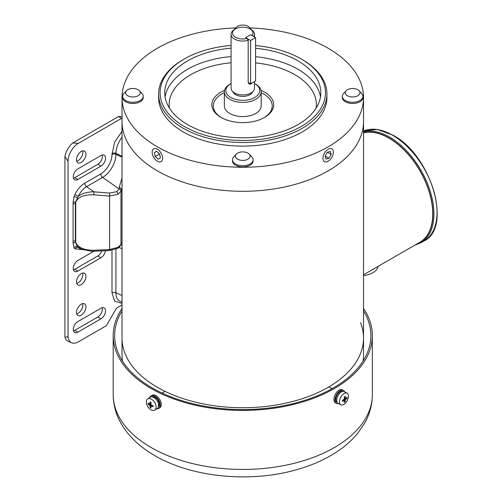 <?xml version="1.0" encoding="UTF-8"?>
<svg xmlns="http://www.w3.org/2000/svg" width="502" height="502" viewBox="0 0 502 502"><rect width="100%" height="100%" fill="white"/><g stroke="black" fill="none" stroke-linecap="round" stroke-linejoin="round"><path stroke-width="0.75" d="M152.181 152.244A7.361 4.248 60 0 1 153.706 148.874A7.361 4.248 60 0 1 159.385 150.845A7.361 4.248 60 0 1 162.598 158.255A7.361 4.248 60 0 1 161.073 161.625A7.361 4.248 60 0 1 155.4 159.655A7.361 4.248 60 0 1 152.181 152.244M154.371 152.577L156.574 151.29L159.598 153.963L160.414 157.917L158.205 159.203L155.187 156.536L154.371 152.577L156.58 151.303M159.598 153.982L155.187 156.536M250.617 40.486L255.587 37.619L250.617 34.751L245.654 37.619L250.617 40.486L250.617 83.771L248.189 82.372L248.189 40.285A11.709 6.758 180 0 1 234.497 39.074A11.709 6.758 180 0 1 231.064 34.293A11.709 6.758 180 0 1 234.497 29.518L235.538 28.915A10.235 5.911 180 0 1 250.009 28.915L251.05 29.518A11.709 6.758 180 0 1 254.476 34.293A11.709 6.758 180 0 1 253.786 36.583M255.587 37.619L255.587 80.904L250.617 83.771M158.299 407.317A6.187 3.746 -122.5 0 0 159.429 404.593L158.996 404.367M158.287 406.018L159.429 404.593M151.654 396.9A6.187 3.746 -122.5 0 1 156.304 398.174A6.187 3.746 -122.5 0 1 159.372 403.803L158.343 405.283M263.6 93.93A29.449 17.005 180 0 1 272.222 105.953A29.449 17.005 180 0 1 264.108 117.675A29.449 17.005 0 0 0 272.222 105.953A29.449 17.005 0 0 0 263.6 93.93A29.449 17.005 0 0 0 261.178 92.682A29.449 17.005 180 0 1 263.6 93.93M224.363 91.766L224.363 105.953A18.405 10.63 0 0 0 229.759 113.471A18.405 10.63 0 0 0 249.814 115.774A18.405 10.63 0 0 0 261.178 105.953L261.178 91.766A18.405 10.63 180 0 1 255.788 99.283A18.405 10.63 180 0 1 235.727 101.586A18.405 10.63 180 0 1 224.363 91.766A18.405 10.63 180 0 1 229.759 84.254L230.801 83.652A16.936 9.776 180 0 1 231.064 83.501M221.438 117.675A29.449 17.005 180 0 1 213.319 105.953A29.449 17.005 180 0 1 224.363 92.682A29.449 17.005 0 0 0 213.319 105.953A29.449 17.005 0 0 0 221.438 117.675M359.118 90.724L361.716 93.529A10.31 5.949 180 0 1 362.933 96.334A10.31 5.949 180 0 1 356.571 101.831A10.31 5.949 180 0 1 345.338 100.544A10.31 5.949 180 0 1 342.32 96.334A10.31 5.949 180 0 1 343.537 93.529L346.135 90.724A7.361 4.248 180 0 1 357.832 89.72A7.361 4.248 180 0 1 359.118 90.724A7.361 4.248 180 0 1 357.01 96.146A7.361 4.248 180 0 1 347.422 95.731A7.361 4.248 180 0 1 346.135 90.724M362.933 96.334L362.933 97.539A10.31 5.949 180 0 1 356.571 103.035A10.31 5.949 180 0 1 345.338 101.743A10.31 5.949 180 0 1 342.32 97.539L342.32 96.334M254.476 83.501A16.936 9.776 180 0 1 254.746 83.652A16.936 9.776 180 0 1 254.746 97.476A16.936 9.776 180 0 1 230.801 97.476A16.936 9.776 180 0 1 230.801 83.652L229.759 84.254M252.65 91.791A10.103 5.829 180 0 1 249.914 94.69A10.103 5.829 180 0 1 239.912 96.158A10.103 5.829 180 0 1 232.897 91.791M254.476 81.544L254.476 88.157A11.709 6.758 180 0 1 251.05 92.939A11.709 6.758 180 0 1 238.293 94.401A11.709 6.758 180 0 1 231.064 88.157L231.064 34.293M252.205 82.855L251.05 84.022L249.105 84.091L248.189 82.372M248.189 40.285L247.084 38.447A10.235 5.911 180 0 1 235.538 37.267A10.235 5.911 180 0 1 235.538 28.915M254.746 83.652L255.788 84.254A18.405 10.63 180 0 1 261.178 91.766M247.084 38.447L245.654 37.619L250.617 34.751L252.054 35.579A10.235 5.911 180 0 0 250.009 28.915L251.05 29.518M363.523 275.604A18.405 10.63 -0 0 0 372.854 272.705A18.405 10.63 -0 0 0 378.138 266.342M372.854 269.518A18.405 10.63 180 0 1 371.078 270.421A18.405 10.63 -0 0 0 372.854 269.518A18.405 10.63 -0 0 0 374.417 268.495A18.405 10.63 180 0 1 372.854 269.518M249.268 154.145L251.866 156.957A10.31 5.949 180 0 1 253.083 159.761A10.31 5.949 180 0 1 246.714 165.258A10.31 5.949 180 0 1 235.482 163.966A10.31 5.949 180 0 1 232.464 159.761A10.31 5.949 180 0 1 233.681 156.957L236.279 154.145A7.361 4.248 180 0 1 247.982 153.148A7.361 4.248 180 0 1 249.268 154.145A7.361 4.248 180 0 1 247.16 159.567A7.361 4.248 180 0 1 237.565 159.159A7.361 4.248 180 0 1 236.279 154.145M253.083 159.761L253.083 160.96A10.31 5.949 180 0 1 246.714 166.457A10.31 5.949 180 0 1 235.482 165.171A10.31 5.949 180 0 1 232.464 160.96L232.464 159.761M338.448 403.539A7.361 4.035 -62.4 0 1 336.547 403.382A7.361 4.035 -62.4 0 1 335.016 400.006A7.361 4.035 -62.4 0 1 338.009 392.57A7.361 4.035 -62.4 0 1 343.362 390.33A7.361 4.035 -62.4 0 1 344.579 391.792M343.362 390.33L342.27 389.759A7.361 4.035 117.6 0 0 336.917 391.999A7.361 4.035 117.6 0 0 333.924 399.435A7.361 4.035 117.6 0 0 335.455 402.811L336.547 403.382M363.523 274.782L419.917 242.221A61.846 35.711 -120 0 0 429.398 192.661A61.846 35.711 -120 0 0 388.994 138.163A61.846 35.711 -120 0 0 363.523 132.904M81.217 304.181A6.702 3.865 -60 0 1 84.568 303.848A6.702 3.865 -60 0 1 85.597 309.219A6.702 3.865 -60 0 1 81.217 315.124A6.702 3.865 -60 0 1 77.873 315.457A6.702 3.865 -60 0 1 76.844 310.085A6.702 3.865 -60 0 1 81.217 304.181M82.623 303.616A6.702 3.865 -60 0 1 78.099 313.317A6.702 3.865 -60 0 1 76.693 313.882M81.217 273.64A6.702 3.865 -60 0 1 84.568 273.308A6.702 3.865 -60 0 1 85.597 278.679A6.702 3.865 -60 0 1 81.217 284.584A6.702 3.865 -60 0 1 77.873 284.916A6.702 3.865 -60 0 1 76.844 279.545A6.702 3.865 -60 0 1 81.217 273.64M82.623 273.075A6.702 3.865 -60 0 1 78.099 282.777A6.702 3.865 -60 0 1 76.693 283.341M81.217 151.478A6.702 3.865 -60 0 1 84.568 151.152A6.702 3.865 -60 0 1 85.597 156.517A6.702 3.865 -60 0 1 81.217 162.422A6.702 3.865 -60 0 1 77.873 162.755A6.702 3.865 -60 0 1 76.844 157.383A6.702 3.865 -60 0 1 81.217 151.478M82.623 150.92A6.702 3.865 -60 0 1 78.099 160.621A6.702 3.865 -60 0 1 76.693 161.186M102.226 307.713A6.482 3.74 -60 0 1 97.827 317.013L74.71 330.36A6.482 3.74 -60 0 1 73.436 330.887M101.85 250.862A6.482 3.74 -60 0 1 97.827 255.938L74.71 269.279A6.482 3.74 -60 0 1 73.436 269.812M102.226 155.011A6.482 3.74 -60 0 1 97.827 164.317L74.71 177.664A6.482 3.74 -60 0 1 73.436 178.191M122.024 116.433L118.466 116.571L72.702 142.995A15.192 8.772 120 0 0 64.927 156.467L64.927 337.011A15.192 8.772 120 0 0 68.328 341.404L71.667 342.797A14.727 8.503 -60 0 1 68.046 335.775C67.469 336.974 66.427 337.382 64.927 337.011M100.952 308.241A6.482 3.74 -60 0 1 104.19 307.921A6.482 3.74 -60 0 1 105.188 313.11A6.482 3.74 -60 0 1 100.952 318.82L77.835 332.167A6.482 3.74 -60 0 1 74.597 332.487A6.482 3.74 -60 0 1 73.606 327.291A6.482 3.74 -60 0 1 77.835 321.587L100.952 308.241M105.47 250.699A6.482 3.74 -60 0 1 100.952 257.739L77.835 271.086A6.482 3.74 -60 0 1 74.597 271.406A6.482 3.74 -60 0 1 73.606 266.217A6.482 3.74 -60 0 1 77.835 260.507L93.905 251.226L93.755 250.291C84.229 250.266 78.224 247.668 75.733 242.504L75.733 201.999C78.224 196.916 84.229 194.525 93.755 194.814L93.981 191.839L109.599 193.075L116.633 191.72L119.169 188.978A2.209 1.682 21 0 1 121.158 190.973L121.246 190.729C121.503 189.072 120.844 187.886 119.263 187.158L119.169 188.978L102.609 177.401A2.943 1.701 60 0 1 100.745 173.937A15.901 9.18 120 0 0 111.99 154.459L114.607 142.204L122.024 131.367M100.952 155.538A6.482 3.74 -60 0 1 104.19 155.218A6.482 3.74 -60 0 1 105.188 160.408A6.482 3.74 -60 0 1 100.952 166.118L77.835 179.465A6.482 3.74 -60 0 1 74.597 179.785A6.482 3.74 -60 0 1 73.606 174.596A6.482 3.74 -60 0 1 77.835 168.885L100.952 155.538M64.927 156.467L68.046 161.311L68.046 335.775M68.046 161.311A14.727 8.503 -60 0 1 78.463 143.277L72.702 142.995M78.463 143.277L121.591 118.372L118.466 116.571M121.591 118.372L122.024 118.359M122.024 304.99L116.464 308.197L106.38 325.666L78.463 341.787A14.727 8.503 -60 0 1 71.667 342.797M82.918 249.726L74.798 248.76L73.97 247.599L73.091 243.081L73.091 202.369L73.97 196.84L74.798 194.72C77.302 189.524 80.609 185.684 84.706 183.192L100.745 173.937M122.024 303.396L114.607 301.112L111.99 292.848L111.99 250.253M74.798 248.76A2.943 2.378 135 0 1 78.331 247.461A14.451 8.339 120 0 0 79.906 248.521L81.537 249.199L77.327 246.469A2.943 2.253 -27 0 0 73.97 247.599M122.024 137.184A18.279 10.555 120 0 0 115.924 153.38L115.924 154.34A18.831 10.875 -60 0 1 102.609 177.401L86.576 186.662A14.451 8.339 120 0 0 78.331 196.244A2.943 0.364 24.9 0 0 74.798 194.72M84.706 183.192A2.943 1.701 60 0 0 86.576 186.662L93.981 191.839C87.574 191.846 82.353 193.314 78.331 196.244L75.532 201.942L75.369 203.605A2.943 1.701 0 0 0 73.072 204.101M75.457 203.605A2.209 1.274 0 0 1 75.369 203.605L75.369 240.878L75.532 242.535L77.327 246.469M81.657 249.249L91.458 251.238L93.918 251.226L109.536 250.517L117.568 248.346C118.202 248.327 119.35 247.16 121.02 244.844L121.02 244.844A2.209 1.82 -155.7 0 0 121.158 244.229L118.026 247.335L109.373 249.582L93.755 250.291M122.024 178.116L119.263 187.158M73.091 202.369A2.943 1.65 1.5 0 1 75.532 201.942A2.209 1.249 17.9 0 0 75.733 201.999M73.091 243.081A2.943 1.751 -1.5 0 1 75.532 242.535A2.209 1.217 -17.8 0 0 75.733 242.504M109.599 250.197L109.599 193.075M122.024 242.422L121.289 244.091M121.246 190.729L120.988 191.889L122.024 189.875M93.755 194.814L109.373 196.05L118.026 194.318L121.158 190.973M120.988 244.028L120.988 191.889M363.523 308.454A129.585 74.817 180 0 1 372.358 335.606A129.585 74.817 180 0 1 292.365 404.725A129.585 74.817 180 0 1 151.14 388.504A129.585 74.817 180 0 1 113.188 335.606A129.585 74.817 180 0 1 122.024 308.454M363.523 310.889A128.117 73.963 180 0 1 370.884 335.606A128.117 73.963 180 0 1 291.8 403.941A128.117 73.963 180 0 1 152.181 387.908A128.117 73.963 180 0 1 114.657 335.606A128.117 73.963 180 0 1 122.024 310.889M235.432 28.972A7.361 4.248 180 0 1 236.279 27.303A7.361 4.248 180 0 1 247.982 26.299A7.361 4.248 180 0 1 249.268 27.303A7.361 4.248 180 0 1 250.115 28.972M157.39 387.306A120.75 69.715 0 0 0 288.983 402.416A120.75 69.715 0 0 0 363.523 338.009A120.75 69.715 180 0 1 288.983 402.416A120.75 69.715 180 0 1 157.39 387.306A120.75 69.715 180 0 1 122.024 338.009A120.75 69.715 0 0 0 157.39 387.306M360.58 322.704A120.75 69.715 180 0 1 363.523 338.009L363.523 121.584A120.75 69.715 180 0 1 288.983 185.991A120.75 69.715 180 0 1 157.39 170.881A120.75 69.715 180 0 1 122.024 121.584A120.75 69.715 0 0 0 157.39 170.881A120.75 69.715 0 0 0 288.983 185.991A120.75 69.715 0 0 0 363.523 121.584L363.523 97.539A120.75 69.715 180 0 1 288.983 161.945A120.75 69.715 180 0 1 157.39 146.835A120.75 69.715 180 0 1 122.024 97.539A120.75 69.715 180 0 1 235.683 27.943M146.295 401.945A6.626 4.01 57.5 0 1 147.644 398.927A6.626 4.01 57.5 0 1 153.035 400.439A6.626 4.01 57.5 0 1 156.122 407.078A6.626 4.01 57.5 0 1 154.773 410.096A6.626 4.01 57.5 0 1 149.389 408.584A6.626 4.01 57.5 0 1 146.295 401.945M147.644 398.927L150.192 397.302A6.626 4.01 57.5 0 1 155.576 398.814A6.626 4.01 57.5 0 1 158.67 405.453A6.626 4.01 57.5 0 1 157.321 408.477L154.773 410.096M151.234 404.907A17.658 10.197 0 0 0 153.047 405.641L153.047 406.789A17.658 10.197 180 0 1 151.234 406.062L150.907 406.256A17.658 9.67 117.6 0 0 151.096 407.925A16.698 13.403 145.8 0 1 150.048 407.373A17.658 9.67 -62.4 0 1 149.853 405.704L149.527 405.17A17.658 10.197 180 0 1 148.09 404.204L148.09 403.05A17.658 10.197 0 0 0 149.527 404.022L149.853 403.828A17.658 9.67 -62.4 0 1 150.048 401.92A16.698 3.294 20 0 0 151.096 402.466A17.658 9.67 117.6 0 0 150.907 404.38L151.234 404.907M152.319 405.371L150.907 406.256M149.527 404.022L151.014 403.093M148.09 404.204L149.42 403.953M150.073 403.834L150.951 403.671M150.048 407.373L150.901 406.225M151.064 406.005L151.723 405.127M322.949 158.255A7.361 4.248 -60 0 1 326.168 150.845A7.361 4.248 -60 0 1 331.841 148.868A7.361 4.248 -60 0 1 333.366 152.238A7.361 4.248 -60 0 1 330.153 159.649A7.361 4.248 -60 0 1 324.474 161.625A7.361 4.248 -60 0 1 322.949 158.255M325.139 156.066L327.342 152.231L330.366 151.416L331.182 154.428L328.973 158.262L325.955 159.078L325.139 156.066L328.973 158.262M327.367 152.225L331.182 154.428M158.613 93.93L158.613 97.539A84.16 48.587 0 0 0 183.261 131.894A84.16 48.587 0 0 0 274.977 142.43A84.16 48.587 0 0 0 326.927 97.539L326.927 93.93A84.16 48.587 180 0 1 274.977 138.822A84.16 48.587 180 0 1 183.261 128.286A84.16 48.587 180 0 1 158.613 93.93A84.16 48.587 180 0 1 183.261 59.575L184.303 58.972A82.686 47.74 180 0 1 231.064 45.469M255.587 45.569A82.686 47.74 180 0 1 301.238 58.972L302.279 59.575A84.16 48.587 180 0 1 326.927 93.93M249.858 27.943A120.75 69.715 180 0 1 328.157 48.242A120.75 69.715 180 0 1 363.523 97.539M302.279 59.575L301.238 58.972A82.686 47.74 180 0 1 301.238 126.485A82.686 47.74 180 0 1 184.303 126.485A82.686 47.74 180 0 1 184.303 58.972M231.064 48.179A78.048 45.061 0 0 0 164.725 92.726A78.048 45.061 0 0 0 187.585 124.59A78.048 45.061 0 0 0 272.642 134.36A78.048 45.061 0 0 0 320.816 92.726A78.048 45.061 0 0 0 297.962 60.867A78.048 45.061 0 0 0 255.587 48.28M224.532 90.335A30.923 17.852 0 0 0 220.905 117.374A30.923 17.852 0 0 0 264.642 117.374A30.923 17.852 0 0 0 264.642 92.13A30.923 17.852 0 0 0 261.009 90.335M149.64 397.653A7.361 4.455 57.5 0 1 150.882 395.99A7.361 4.455 57.5 0 1 156.862 397.666A7.361 4.455 57.5 0 1 160.301 405.045A7.361 4.455 57.5 0 1 158.801 408.402A7.361 4.455 57.5 0 1 156.768 408.829M150.882 395.99L151.868 395.356A7.361 4.455 57.5 0 1 157.854 397.038A7.361 4.455 57.5 0 1 161.286 404.417A7.361 4.455 57.5 0 1 159.793 407.775L158.801 408.402M363.523 338.009L363.523 354.839A120.75 69.715 180 0 1 363.034 361.095M122.507 361.095A120.75 69.715 180 0 1 122.024 354.839L122.024 97.539M339.521 401.788A6.626 3.633 -62.4 0 1 342.22 395.093A6.626 3.633 -62.4 0 1 347.033 393.079A6.626 3.633 -62.4 0 1 348.413 396.116A6.626 3.633 -62.4 0 1 345.715 402.805A6.626 3.633 -62.4 0 1 340.902 404.825A6.626 3.633 -62.4 0 1 339.521 401.788M340.902 404.825L338.091 403.357A6.626 3.633 -62.4 0 1 336.71 400.32A6.626 3.633 -62.4 0 1 339.408 393.624A6.626 3.633 -62.4 0 1 344.228 391.61L347.033 393.079M345.658 398.362A17.658 10.197 0 0 0 346.92 397.314L346.92 398.469A17.658 10.197 180 0 1 345.658 399.517L345.357 400.063A17.658 10.693 57.5 0 1 345.15 401.744A16.698 12.926 -144.2 0 1 344.203 402.353A17.658 10.693 -122.5 0 0 344.41 400.671L344.115 400.496A17.658 10.197 180 0 1 342.433 401.33L342.433 400.176A17.658 10.197 0 0 0 344.115 399.341L344.41 398.795A17.658 10.693 -122.5 0 0 344.203 396.894A16.698 3.778 -22.4 0 0 345.15 396.291A17.658 10.693 57.5 0 1 345.357 398.186L344.309 397.64M344.41 400.671L343.004 399.918M344.359 398.149L345.181 398.249M345.715 398.318L346.92 398.469M345.15 401.744L344.397 400.872M343.82 400.207L343.399 399.724M139.412 90.724L142.01 93.529A10.31 5.949 180 0 1 143.227 96.334A10.31 5.949 180 0 1 136.864 101.831A10.31 5.949 180 0 1 125.632 100.544A10.31 5.949 180 0 1 122.613 96.334A10.31 5.949 180 0 1 123.831 93.529L126.422 90.724A7.361 4.248 180 0 1 138.125 89.72A7.361 4.248 180 0 1 139.412 90.724A7.361 4.248 180 0 1 137.303 96.146A7.361 4.248 180 0 1 127.715 95.731A7.361 4.248 180 0 1 126.422 90.724M143.227 96.334L143.227 97.539A10.31 5.949 180 0 1 136.864 103.035A10.31 5.949 180 0 1 125.632 101.743A10.31 5.949 180 0 1 122.613 97.539L122.613 96.334M342.866 391.397L342.816 391.372A6.187 3.389 117.6 0 0 338.323 393.254A6.187 3.389 117.6 0 0 335.807 399.504A6.187 3.389 117.6 0 0 337.093 402.334L337.137 402.359M100.952 318.82L97.827 317.013M74.71 330.36L77.835 332.167M100.952 257.739L97.827 255.938M74.71 269.279L77.835 271.086M100.952 166.118L97.827 164.317M74.71 177.664L77.835 179.465M115.924 249.149L115.924 292.729A2.943 1.701 -0 0 0 111.99 292.848M122.024 295.578L115.924 292.729A18.279 10.555 120 0 0 120.417 301.445L122.024 302.116M122.024 156.229L115.924 153.38A2.943 1.701 -0 0 0 111.99 153.499M122.024 157.189L115.924 154.34A2.943 1.701 0 0 0 111.99 154.459M77.327 197.625A2.943 0.847 17.8 0 0 73.97 196.84M75.457 240.878A2.209 1.274 0 0 1 75.369 240.878A2.943 1.701 0 0 0 73.072 241.374M122.024 248.81L118.98 247.386M118.026 247.335A2.209 1.274 60 0 1 117.568 248.346M116.633 191.72A2.209 1.274 60 0 1 118.026 194.318M151.14 447.52A129.585 74.817 0 0 0 292.365 463.741A129.585 74.817 0 0 0 372.358 394.616C372.289 404.719 369.692 414.288 364.565 423.324L357.744 433.282C350.597 441.948 341.567 449.409 330.655 455.665C320.822 461.307 309.903 465.862 297.912 469.332C251.508 483.1 192.435 477.753 154.798 455.609C139.876 447.081 128.637 436.389 121.089 423.525C115.893 414.432 113.257 404.8 113.188 394.616A129.585 74.817 0 0 0 151.14 447.52M424.052 240.966C452.748 227.5 430.929 154.848 393.01 135.22L377.341 129.46L363.523 130.997A62.832 36.276 60 0 1 392.639 135.258A62.832 36.276 60 0 1 433.684 190.622A62.832 36.276 60 0 1 424.052 240.966L420.927 242.773L414.84 245.152M363.523 131.75A62.832 36.276 60 0 1 389.514 137.059A62.832 36.276 60 0 1 430.559 192.429A62.832 36.276 60 0 1 420.927 242.773M363.523 132.66A62.091 35.849 60 0 1 388.994 137.962A62.091 35.849 60 0 1 430.264 195.19A62.091 35.849 60 0 1 417.156 243.815M149.527 405.17L150.907 404.292M149.853 405.704L151.165 404.869M320.477 96.936A78.048 45.061 0 0 0 297.962 69.282A78.048 45.061 0 0 0 255.587 56.695M231.064 56.594A78.048 45.061 0 0 0 165.07 96.936M316.185 108.03A73.631 42.507 0 0 0 294.837 74.691A73.631 42.507 0 0 0 255.587 62.894M231.064 62.781A73.631 42.507 0 0 0 169.362 108.03M345.357 400.063L344.052 399.379M345.658 399.517L344.41 398.864M254.476 36.985L254.476 34.293M121.308 244.066L122.024 243.062M121.308 244.047L121.02 244.844M372.358 335.606L372.358 394.616M113.188 335.606L113.188 394.616M249.268 27.303L251.678 29.907M236.279 27.303L233.863 29.907M162.221 393.122L165.007 391.34M150.995 403.244L149.759 404.035M152.162 405.309L150.989 406.055M332.123 388.611L328.854 386.898M344.328 397.804L345.458 398.393M343.142 399.849L344.328 400.471"/></g></svg>
